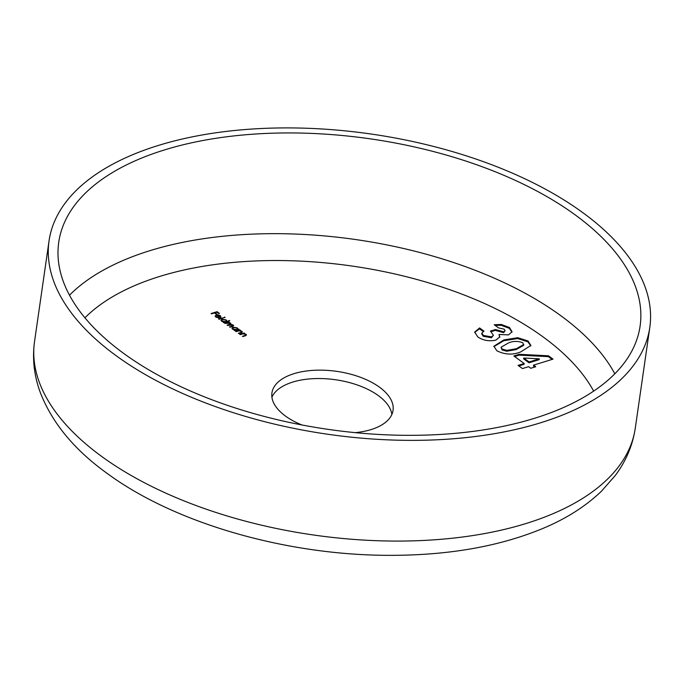 <?xml version="1.0" encoding="UTF-8"?>
<svg xmlns="http://www.w3.org/2000/svg" width="684" height="684" viewBox="0 0 684 684"><rect width="100%" height="100%" fill="white"/><g stroke="black" fill="none" stroke-linecap="round" stroke-linejoin="round"><path stroke-width="1.03" d="M574.688 214.519A293.692 146.778 8.2 0 0 261.151 133.679A293.692 146.778 8.2 0 0 58.739 242.247A293.692 146.778 8.2 0 0 124.155 353.756A293.692 146.778 8.2 0 0 437.692 434.596A293.692 146.778 8.2 0 0 640.113 326.029A293.692 146.778 8.2 0 0 574.688 214.519M116.648 356.073A303.482 151.668 8.2 0 0 440.641 439.607A303.482 151.668 8.2 0 0 649.8 327.422A303.482 151.668 8.2 0 0 582.204 212.202A303.482 151.668 8.2 0 0 258.21 128.669A303.482 151.668 8.2 0 0 49.051 240.853A303.482 151.668 8.2 0 0 116.648 356.073M355.287 432.647A61.184 30.575 8.2 0 0 393.052 410.366A61.184 30.575 8.2 0 0 379.423 387.135A61.184 30.575 8.2 0 0 314.101 370.292A61.184 30.575 8.2 0 0 271.933 392.907A61.184 30.575 8.2 0 0 285.561 416.137A61.184 30.575 8.2 0 0 301.866 424.952M391.864 414.478A61.184 30.575 8.2 0 0 378.209 395.523A61.184 30.575 8.2 0 0 316.957 378.543A61.184 30.575 8.2 0 0 271.916 397.19M513.838 355.979L519.25 354.303L548.448 355.8L553.031 359.126L533.546 365.145L535.743 366.735L530.775 368.274L528.578 366.675L522.465 368.565L518.07 365.384L524.183 363.495L513.838 355.979M219.008 319.266L218.564 318.941L225.121 317.376L219.008 319.266M226.652 321.702L229.32 320.428L229.756 320.745L223.651 322.634L223.206 322.318L223.959 322.078L221.667 321.275L221.009 320.155L222.069 319.223L226.19 319.898L226.823 320.933M236.066 331.646L235.629 331.33L239.981 329.979L240.417 330.304L239.639 330.543L241.854 331.261L242.341 332.056L238.759 333.604L238.323 333.288L241.315 332.304L241.247 331.372L238.878 330.851L236.066 331.646M241.238 332.834L241.247 331.372M240.204 334.656L239.768 334.331L244.12 332.988L244.564 333.305L243.778 333.544L246.001 334.271L246.479 335.066L242.906 336.605L242.461 336.289L245.453 335.314L245.385 334.382L243.017 333.852L240.204 334.656M245.376 335.844L245.385 334.382M237.664 329.662L237.733 329.184L238.981 329.252L234.621 330.603L234.184 330.278L234.937 330.047L232.646 329.243L231.987 328.123L233.047 327.191L237.168 327.858L237.827 328.91M232.902 325.704L233.201 324.986L232.338 326.499L229.978 327.234L229.542 326.909L231.902 326.183L232.594 325.088L227.533 325.456L227.097 325.139L229.311 324.455L230.14 323.318L224.651 323.361L229.003 322.019L229.448 322.335L228.687 322.566L230.756 323.207L230.841 324.353L233.201 324.986L233.637 325.687M229.679 323.575L230.636 324.045L230.756 323.207L230.807 324.609M232.799 326.448L232.594 325.088M230.337 324.661L230.14 323.318M216.614 315.392L215.845 316.051L216.315 316.837L218.692 317.872L215.836 317.043L215.161 316.008L216.281 315.042L218.145 314.897L220.351 315.657L220.941 316.966L219.812 317.718L216.614 315.392M211.544 313.845L211.1 313.529L217.059 311.682L219.444 313.417L218.837 313.605L216.888 312.195L215.058 312.759L216.999 314.17L216.392 314.358L214.443 312.947L211.544 313.845M503.826 339.922L517.745 337.699L528.022 340.974L530.887 345.48L520.729 351.901C512.863 355.133 504.895 354.748 496.823 350.747L493.899 346.241L503.826 339.922L503.706 340.76L517.617 338.546L517.745 337.699M503.792 331.826L505.108 330.688L504.125 329.166L498.593 327.91L494.199 324.729L501.329 324.464L509.503 327.533L512.059 331.731L508.52 334.904L499.004 334.459L499.782 336.896L495.909 340.102C489.248 341.581 483.203 340.521 477.783 336.921L474.705 332.082L479.569 327.944L483.964 331.133L481.861 333.108L483.366 335.442L491.574 336.896L493.412 335.254L490.428 331.082L495.396 329.551L503.792 331.826L503.672 332.663L505.108 330.688M244.051 333.459L244.12 332.988M245.761 335.032L246.001 334.271M239.913 330.457L239.981 329.979M241.623 332.031L241.854 331.261M238.468 329.414L238.536 328.936M234.868 330.526L234.937 330.047M232.038 328.551L232.714 328.106M232.962 327.773L233.047 327.191M237.083 328.482L237.168 327.858M237.049 328.705L237.613 330.021M236.288 330.09L237.168 328.91L236.638 328.029L233.483 327.508L232.56 329.175M237.023 329.859L237.168 328.91M233.133 329.543L233.201 329.089L236.356 329.611M232.68 328.226L233.201 329.089M228.935 322.489L229.003 322.019M229.251 320.899L229.32 320.428M223.89 322.557L223.959 322.078M221.06 320.591L221.736 320.138M221.992 319.804L222.069 319.223M226.105 320.514L226.19 319.898M226.071 320.736L226.601 322.07M225.31 322.121L226.199 320.941L225.66 320.061L222.505 319.548L221.582 321.206M226.045 321.89L226.199 320.941M222.155 321.574L222.223 321.121L225.378 321.642M221.71 320.257L222.223 321.121M224.608 317.53L224.677 317.06M216.247 317.299L216.315 316.837M215.246 316.427L215.853 315.991M216.204 315.581L216.281 315.042M220.265 316.273L220.351 315.657M220.231 316.495L220.812 317.803M215.845 316.051L215.716 316.948M220.257 317.547L219.838 315.837L217.196 315.264L219.838 317.709M217.127 315.76L217.196 315.264M216.982 312.255L217.059 311.682M214.973 313.332L215.058 312.759M514.616 356.544L519.13 355.141L519.25 354.303M519.13 355.141L548.329 356.638L548.448 355.8M548.329 356.638L552.133 359.399M534.845 367.017L533.426 365.983L533.546 365.145M518.848 365.94L524.064 364.333L524.183 363.495M523.739 358.023L523.619 358.869L529.031 362.794L539.172 359.664L539.3 358.818L523.739 358.023L529.151 361.956L539.3 358.818M529.031 362.794L529.151 361.956M517.617 338.546L527.903 341.812L528.022 340.974M527.903 341.812L530.793 345.907M493.865 346.66L503.706 340.76M501.064 347.224L502.03 349.917L506.759 351.234L516.223 349.558L523.679 345.309L522.781 342.701C517.531 340.863 512.658 341.008 508.161 343.129L501.064 347.224L502.15 349.079L506.878 350.388L516.343 348.712L523.799 344.471M516.223 349.558L516.343 348.712M506.759 351.234L506.878 350.388M502.03 349.917L502.15 349.079M495.096 325.37L501.21 325.302L501.329 324.464M501.21 325.302L509.383 328.371L509.503 327.533M509.383 328.371L511.974 332.142M499.679 337.306L499.004 334.459M474.679 332.509L479.45 328.79L479.569 327.944M479.45 328.79L483.22 331.518M481.861 333.108L481.741 333.954L483.246 336.289L483.366 335.442M483.246 336.289L491.454 337.734L491.574 336.896M491.454 337.734L493.412 335.254M491.172 331.654L495.276 330.389L495.396 329.551M495.276 330.389L503.672 332.663M614.831 373.789A293.692 146.778 8.2 0 0 560.179 315.238A293.692 146.778 8.2 0 0 69.503 295.206M593.652 391.12A274.113 136.988 8.2 0 0 542.745 336.665A274.113 136.988 8.2 0 0 84.936 317.812M635.291 428.133C632.691 445.293 626.057 461.042 615.369 475.389L601.535 491.129C586.769 505.305 568.66 517.13 547.183 526.612C503.604 545.541 452.047 555.109 392.522 555.331C289.067 555.947 176.241 524.183 107.414 473.593C74.488 450.012 52.112 422.96 40.27 392.436C34.089 375.687 32.182 358.732 34.533 341.564A303.482 151.668 8.2 0 0 102.138 456.784A303.482 151.668 8.2 0 0 426.123 540.317A303.482 151.668 8.2 0 0 635.291 428.133L649.8 327.422M244.444 336.135L244.513 335.656M240.306 333.125L240.375 332.655M231.833 326.661L231.902 326.183M229.243 324.926L229.311 324.455M34.533 341.564L49.051 240.853M245.778 334.955L245.659 335.793M241.64 331.945L241.52 332.783"/></g></svg>
